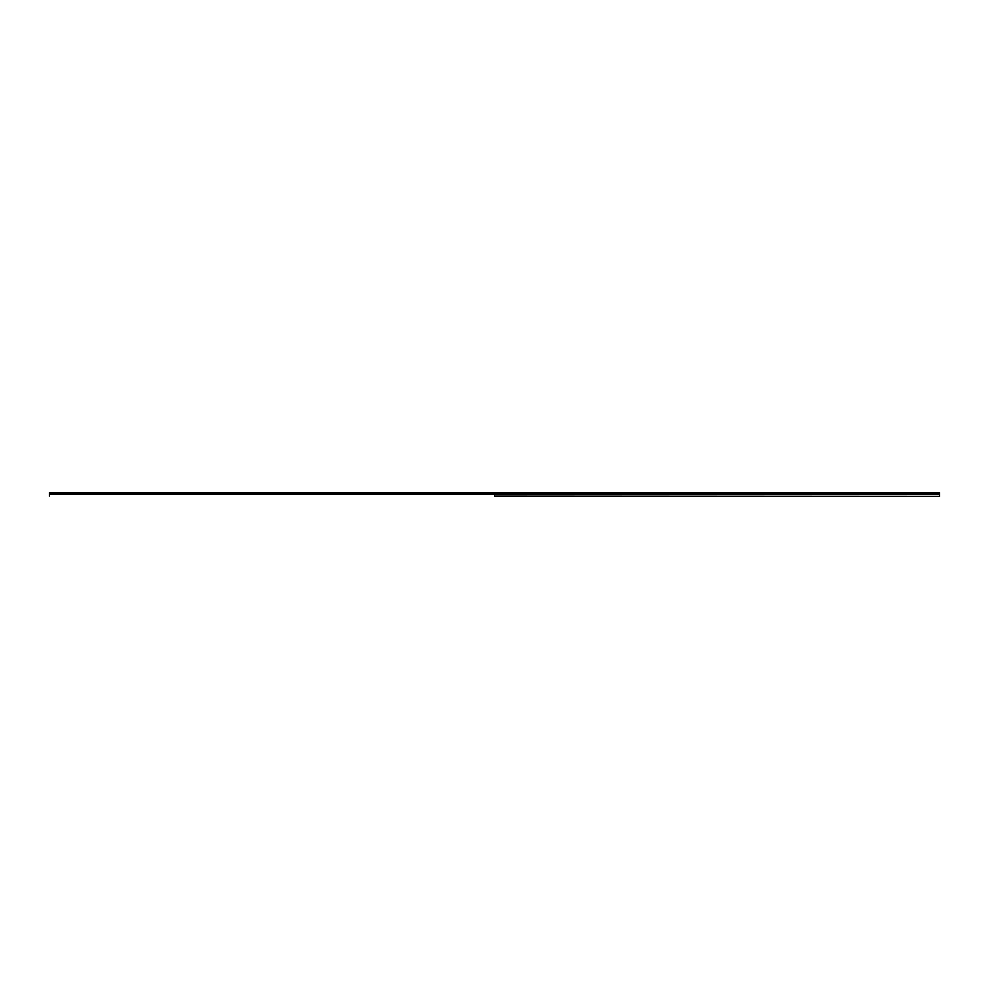 <?xml version="1.0" encoding="UTF-8"?>
<svg xmlns="http://www.w3.org/2000/svg" width="989" height="989" viewBox="0 0 989 989"><rect width="100%" height="100%" fill="white"/><g stroke="black" fill="none" stroke-linecap="round" stroke-linejoin="round"><path stroke-width="1.48" d="M494.451 493.14L939.55 493.202L939.55 494.265L494.451 494.327L494.5 496.206L939.55 496.354L494.451 496.107M49.45 493.14L49.45 496.107M494.549 493.14L939.55 493.14L494.537 493.202M494.549 496.107L494.549 494.327L939.55 494.265M939.55 494.327L939.55 496.107M494.451 492.794L49.45 492.794M494.5 496.206L494.5 494.228L49.45 494.265M939.55 492.794L494.549 492.794M49.45 493.202L494.463 493.202M49.45 494.327L494.451 494.327"/></g></svg>

